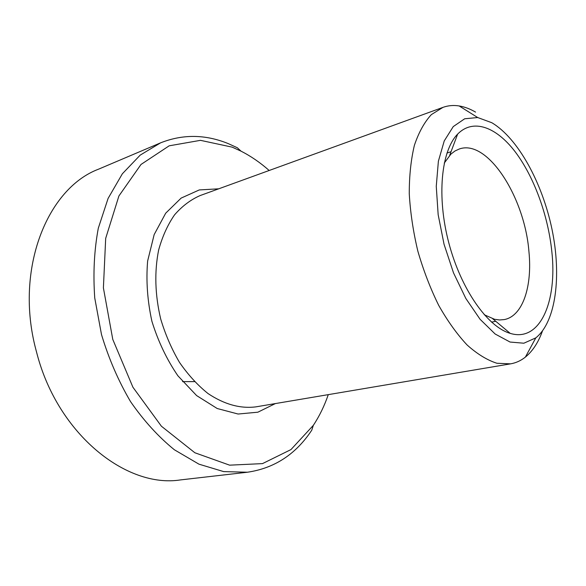 <?xml version="1.0" encoding="UTF-8"?>
<svg xmlns="http://www.w3.org/2000/svg" width="586" height="586" viewBox="0 0 586 586"><rect width="100%" height="100%" fill="white"/><g stroke="black" fill="none" stroke-linecap="round" stroke-linejoin="round"><path stroke-width="0.88" d="M475.561 112.102C470.038 108.886 464.566 106.835 459.146 105.949C453.52 105.048 448.129 105.517 442.972 107.363L431.362 114.607C424.425 122.115 418.778 132.326 414.419 145.233C410.969 159.546 409.248 175.705 409.262 193.732C410.339 212.469 413.203 231.602 417.847 251.152C423.444 270.439 430.388 288.502 438.687 305.335C447.565 321.018 457.036 334.232 467.093 344.978C477.253 354.061 487.2 360.156 496.935 363.269L510.611 363.847C516.01 362.902 520.925 360.654 525.378 357.101C532.637 351.161 538.329 342.466 542.453 331.017M491.771 122.708C517.995 138.186 542.27 182.722 551.968 229.177C561.666 275.603 556.085 321.699 535.809 337.866L523.869 343.213L510.069 342.048L495.163 334.02L480.066 319.267L465.833 298.457L453.505 272.864L444.042 244.237L438.16 214.674L436.262 186.326L438.387 161.209L444.239 140.926L453.256 126.591L464.683 118.775L477.707 117.537L491.771 122.708M551.792 251.233C557.498 301.365 540.124 342.678 510.201 333.361C487.603 326.959 461.006 289.323 448.832 242.978C436.563 196.654 441.148 150.792 457.651 134.084C473.107 118.24 496.144 126.906 515.013 151.562C533.912 176.401 548.035 215.128 551.792 251.233M328.277 394.634C324.424 405.864 319.443 416.104 313.327 425.348L290.956 449.587L262.499 463.614L229.624 465.167L194.845 452.751L161.399 426.212L132.919 387.229L112.776 339.411L103.4 287.887L105.685 238.363L118.907 195.973L140.999 164.468L169.171 145.819L200.463 140.34L232.188 147.152L241.014 151.144C250.896 156.176 260.279 162.622 269.164 170.489M241.014 151.144L237.308 147.731L228.181 143.585C205.312 134.297 182.773 134.055 160.564 142.859L140.186 155.136L122.364 173.778L108.102 198.398L98.309 228.181C94.192 250.229 93.006 273.494 94.749 297.988L101.503 334.569C108.732 358.617 118.416 380.973 130.553 401.63C143.834 420.792 158.447 436.848 174.394 449.784L198.947 464.163L223.64 471.598L247.424 472.228C274.46 468.265 295.915 454.238 311.781 430.146L313.327 425.348M247.424 472.228L180.495 479.912C126.679 488.453 58.256 434.739 37.05 354.003L35.849 349.446C14.482 268.762 47.517 188.289 98.551 169.178L160.564 142.859M484.226 314.733L494.481 319.267L499.514 319.971L504.297 319.575C522.851 316.081 532.469 286.224 528.916 251.416C524.69 197.211 487.523 138.838 459.307 148.991L454.956 151.005L450.927 154.096L444.239 163.098M194.479 381.625L182.576 381.632M510.611 363.847L255.818 406.874C240.216 408.816 224.284 404.384 208.037 393.565C197.636 385.236 188.128 374.85 179.514 362.426C171.647 349.036 165.369 334.547 160.689 318.967C154.99 294.729 154.308 271.743 158.645 250.002C162.381 236.502 167.684 224.79 174.54 214.857C182.129 206.155 190.648 199.723 200.097 195.578L442.972 107.363M218.739 188.809L199.269 189.937L181.147 198.09L165.699 213.187L154.169 234.583L147.635 261.026C145.98 280.613 147.401 300.699 151.906 321.282C158.139 341.404 166.805 359.577 177.902 375.802L196.625 395.587L217.208 408.515L238.099 414.031L257.877 412.192L275.376 403.571M477.707 117.537L459.146 105.949M535.809 337.866L525.378 357.101M492.76 318.791L510.201 333.361M449.667 155.363L457.651 134.084M491.529 322.132L495.756 321.289M446.942 153.056L451.037 151.715"/></g></svg>
